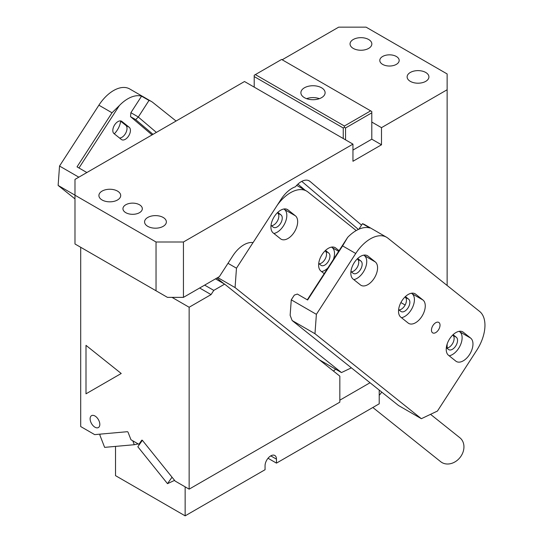 <?xml version="1.0" encoding="UTF-8"?>
<svg xmlns="http://www.w3.org/2000/svg" width="543" height="543" viewBox="0 0 543 543"><rect width="100%" height="100%" fill="white"/><g stroke="black" fill="none" stroke-linecap="round" stroke-linejoin="round"><path stroke-width="0.81" d="M199.648 288.007L211.064 294.598L213.779 290.39L224.626 284.132L339.83 376.15L339.83 402.159L189.14 489.155L189.14 307.25L172.022 297.367M213.779 290.39L204.65 285.123M224.626 284.132L215.496 278.858M211.064 294.598L189.14 307.25M189.14 489.155L175.151 481.078L142.504 440.468A0.808 0.468 -120 0 0 141.818 440.176A0.808 0.468 -120 0 0 141.73 440.258L138.872 444.317L130.965 439.749L128.114 432.398A0.808 0.468 -120 0 0 127.333 431.705L94.686 434.624L80.697 426.547L80.697 247.275M90.708 421.83A6.862 3.964 -120 0 0 98.398 427.545A6.862 3.964 -120 0 0 99.226 421.375A6.862 3.964 -120 0 0 91.536 415.66A6.862 3.964 -120 0 0 90.708 421.83M174.581 480.372L167.495 483.657L137.834 446.76L140.019 443.658L138.872 444.317M140.019 443.658L142.361 440.319M167.495 483.657L172.029 477.195M138.187 443.916L134.291 444.717L104.629 447.364L99.885 435.126L100.15 434.135M134.291 444.717L132.763 440.794M361.536 225.128L310.067 181.45A16.141 9.319 120 0 0 309.266 180.887A16.141 9.319 120 0 0 295.487 186.744A24.218 13.982 120 0 0 281.084 199.295L253.072 242.606A24.218 13.982 120 0 0 232.859 255.794L219.399 276.604L183.439 297.367L167.454 297.367L74.988 243.983L74.988 195.209L156.038 242.002L183.439 242.002L352.957 144.133L352.957 161.271L381.491 144.791L381.491 127.659L447.133 89.758L447.133 285.475M352.957 144.133L244.506 81.525L74.988 179.394L74.988 195.209M282.177 59.771L338.683 27.15L366.084 27.15L447.133 73.943L447.133 89.758M183.439 297.367L183.439 242.002M447.133 344.099L447.133 347.995M371.792 122.053L381.491 127.659M368.649 48.402A10.894 6.292 180 0 1 356.778 49.766A10.894 6.292 180 0 1 350.052 43.956A10.894 6.292 180 0 1 353.242 39.51A10.894 6.292 180 0 1 365.113 38.146A10.894 6.292 180 0 1 371.84 43.956A10.894 6.292 180 0 1 368.649 48.402M425.726 81.355A10.894 6.292 180 0 1 413.854 82.719A10.894 6.292 180 0 1 407.128 76.909A10.894 6.292 180 0 1 410.318 72.463A10.894 6.292 180 0 1 422.196 71.099A10.894 6.292 180 0 1 428.922 76.909A10.894 6.292 180 0 1 425.726 81.355M396.336 64.386A9.686 5.593 180 0 1 385.774 65.601A9.686 5.593 180 0 1 379.795 60.436A9.686 5.593 180 0 1 382.632 56.479A9.686 5.593 180 0 1 393.193 55.264A9.686 5.593 180 0 1 399.173 60.436A9.686 5.593 180 0 1 396.336 64.386M381.491 144.791L371.792 139.191L352.957 150.065M117.512 199.987A10.894 6.292 180 0 1 105.634 201.351A10.894 6.292 180 0 1 98.907 195.541A10.894 6.292 180 0 1 102.098 191.095A10.894 6.292 180 0 1 113.976 189.731A10.894 6.292 180 0 1 120.702 195.541A10.894 6.292 180 0 1 117.512 199.987M163.172 226.35A10.894 6.292 180 0 1 151.3 227.714A10.894 6.292 180 0 1 144.574 221.904A10.894 6.292 180 0 1 147.764 217.458A10.894 6.292 180 0 1 159.635 216.094A10.894 6.292 180 0 1 166.362 221.904A10.894 6.292 180 0 1 163.172 226.35M139.483 212.68A9.686 5.593 180 0 1 128.929 213.888A9.686 5.593 180 0 1 122.949 208.722A9.686 5.593 180 0 1 125.786 204.765A9.686 5.593 180 0 1 136.341 203.557A9.686 5.593 180 0 1 142.32 208.722A9.686 5.593 180 0 1 139.483 212.68M156.038 290.776L156.038 242.002M277.364 212.768L281.05 214.953A7.263 4.195 120 0 1 280.588 223.404A7.263 4.195 120 0 1 273.482 227.327A7.263 4.195 120 0 1 273.183 227.123L271.018 225.393M271.391 225.691A7.263 4.195 120 0 0 277.724 220.41A7.263 4.195 120 0 0 277.629 212.978M325.06 250.866L328.746 253.052A7.263 4.195 120 0 1 328.284 261.502A7.263 4.195 120 0 1 321.178 265.425A7.263 4.195 120 0 1 320.879 265.222L318.714 263.491M319.087 263.789A7.263 4.195 120 0 0 325.42 258.509A7.263 4.195 120 0 0 325.325 251.07M319.386 359.826L341.466 372.566L235.065 287.58L236.476 268.194L253.031 242.592M341.466 372.566L351.375 367.849M277.018 205.58A32.288 18.638 -60 0 1 306.646 191.109A32.288 18.638 -60 0 1 307.99 192.032L356.222 230.558M273.19 232.933A13.724 7.921 -60 0 1 274.066 216.962A13.724 7.921 -60 0 1 287.485 209.55A13.724 7.921 -60 0 1 288.055 209.944L295.392 215.802A13.724 7.921 -60 0 1 294.516 231.773A13.724 7.921 -60 0 1 281.098 239.185A13.724 7.921 -60 0 1 280.527 238.791L273.19 232.933M324.191 273.672L320.886 271.025A13.724 7.921 -60 0 1 321.761 255.061A13.724 7.921 -60 0 1 335.18 247.649A13.724 7.921 -60 0 1 335.75 248.042L339.063 250.683M236.476 268.194L227.999 263.307M235.065 287.58L217.729 277.568M216.84 278.077L223.872 283.69M273.869 233.47A13.724 7.921 120 0 0 285.089 222.827A13.724 7.921 120 0 0 284.552 209.544L295.392 215.802M283.874 209.001L284.552 209.544M321.565 271.568A13.724 7.921 120 0 0 327.836 268.032M333.368 259.486A13.724 7.921 120 0 0 332.248 247.642L338.642 251.334M331.569 247.099L332.248 247.642M277.799 212.354L281.05 214.953M325.495 250.452L328.746 253.052M319.406 98.656A12.109 6.991 0 0 0 316.413 97.883A12.109 6.991 0 0 0 306.591 98.656M309.591 99.437A12.109 6.991 0 0 0 325.108 92.724A12.109 6.991 0 0 0 316.413 86.018A12.109 6.991 0 0 0 300.89 92.724A12.109 6.991 0 0 0 309.591 99.437M343.251 138.533L343.251 127.985L344.391 127.327L344.391 126.01L255.353 74.601L254.212 75.26L254.212 87.124M343.251 127.985L254.212 76.577M345.538 139.85L345.538 127.985L371.792 112.829L371.792 139.191M344.391 127.327L345.538 127.985M344.391 126.01L370.652 110.853L281.607 59.445L255.353 74.601M371.792 112.829L371.792 111.512L370.652 110.853M185.149 486.854L185.149 515.85L265.059 469.715L265.059 465.758A8.07 4.663 120 0 1 268.581 457.64A8.07 4.663 120 0 1 274.799 455.475A8.07 4.663 120 0 1 276.468 459.168L270.767 455.876M379.211 390.078L379.211 403.809L276.468 463.125L276.468 459.168M370.027 382.747L339.83 400.184M185.149 515.85L115.516 475.648L115.516 446.394M276.468 463.125L268.032 458.251M333.341 370.971A9.686 5.593 0 0 0 333.551 370.855A9.686 5.593 0 0 0 335.56 369.159M322.786 361.787A9.686 5.593 0 0 0 322.094 361.984M438.493 329.845A6.054 3.496 120 0 0 438.771 322.406A6.054 3.496 120 0 0 432.995 325.454A6.054 3.496 120 0 0 432.717 332.893A6.054 3.496 120 0 0 438.493 329.845M401.467 317.703A13.724 7.921 120 0 0 412.687 307.06A13.724 7.921 120 0 0 412.151 293.777L422.997 300.035A13.724 7.921 120 0 1 422.121 316.006A13.724 7.921 120 0 1 408.703 323.418A13.724 7.921 120 0 1 408.132 323.024L400.795 317.16A13.724 7.921 120 0 1 401.671 301.195A13.724 7.921 120 0 1 415.09 293.783A13.724 7.921 120 0 1 415.66 294.177L422.997 300.035M411.479 293.234L412.151 293.777M398.623 309.625L400.788 311.356A7.263 4.195 120 0 0 401.087 311.56A7.263 4.195 120 0 0 408.193 307.637A7.263 4.195 120 0 0 408.655 299.186L405.397 296.587M398.996 309.924A7.263 4.195 120 0 0 405.329 304.643A7.263 4.195 120 0 0 405.234 297.204L408.655 299.186M449.163 355.801A13.724 7.921 120 0 0 460.383 345.158A13.724 7.921 120 0 0 459.846 331.875L470.693 338.133A13.724 7.921 120 0 1 469.817 354.104A13.724 7.921 120 0 1 456.398 361.509A13.724 7.921 120 0 1 455.828 361.122L448.491 355.258A13.724 7.921 120 0 1 449.366 339.294A13.724 7.921 120 0 1 462.785 331.882A13.724 7.921 120 0 1 463.355 332.275L470.693 338.133M459.174 331.332L459.846 331.875M446.319 347.724L448.477 349.454A7.263 4.195 120 0 0 448.783 349.658A7.263 4.195 120 0 0 455.882 345.735A7.263 4.195 120 0 0 456.351 337.284L453.093 334.685M446.692 348.022A7.263 4.195 120 0 0 453.025 342.742A7.263 4.195 120 0 0 452.923 335.303L456.351 337.284M353.778 279.604A13.724 7.921 120 0 0 364.998 268.961A13.724 7.921 120 0 0 364.462 255.678L375.301 261.936A13.724 7.921 120 0 1 374.426 277.907A13.724 7.921 120 0 1 361.007 285.319A13.724 7.921 120 0 1 360.437 284.926L353.099 279.068A13.724 7.921 120 0 1 353.975 263.097A13.724 7.921 120 0 1 367.394 255.685A13.724 7.921 120 0 1 367.964 256.079L375.301 261.936M363.783 255.135L364.462 255.678M350.927 271.527L353.093 273.258A7.263 4.195 120 0 0 353.391 273.462A7.263 4.195 120 0 0 360.498 269.538A7.263 4.195 120 0 0 360.959 261.088L357.701 258.488M351.301 271.826A7.263 4.195 120 0 0 357.633 266.545A7.263 4.195 120 0 0 357.538 259.113L360.959 261.088M342.606 245.904L347.656 237.386A32.288 18.638 -60 0 1 369.878 227.979L362.459 223.696A32.288 18.638 -60 0 1 364.862 224.721L386.555 237.243A32.288 18.638 -60 0 1 387.899 238.167L479.618 311.431A32.288 18.638 -60 0 1 476.802 350.194L437.454 411.044L421.368 418.701L398.542 405.519L292.141 320.533L290.138 315.34L291.265 299.831L294.326 295.1L297.354 294.062L307.623 299.994L342.606 245.904L355.733 253.486A32.288 18.638 -60 0 1 386.555 237.243M307.297 299.797L347.656 237.386M358.896 229.207L362.459 223.696M292.141 320.533L314.974 333.714L316.379 314.329L355.733 253.486M316.379 314.329L291.265 299.831M314.974 333.714L421.368 418.701M120.254 120.885L125.8 125.318L129.227 127.3A7.263 4.195 120 0 1 128.766 135.75A7.263 4.195 120 0 1 121.659 139.673A7.263 4.195 120 0 1 121.354 139.47L114.016 133.605A7.263 4.195 120 0 1 114.485 125.148A7.263 4.195 120 0 1 121.584 121.232A7.263 4.195 120 0 1 121.89 121.435L129.227 127.3M119.569 138.037A7.263 4.195 120 0 0 125.901 132.757A7.263 4.195 120 0 0 125.8 125.318M114.281 133.816A13.724 7.921 120 0 0 120.627 121.184M86.866 172.538L77.031 166.857L112.014 112.774L119.351 105.573A32.288 18.638 -60 0 1 141.567 96.165L130.883 112.693L130.537 116.664L135.675 119.63L138.295 117.05L148.992 100.455L141.567 96.165M78.986 167.984L119.351 105.573M74.988 198.894L58.128 185.428L59.533 166.043L98.887 105.193A32.288 18.638 -60 0 1 129.702 88.957L151.395 101.48A32.288 18.638 -60 0 1 152.739 102.396L176.075 121.035M148.992 100.455A32.288 18.638 -60 0 1 151.395 101.48M152.04 134.908L130.537 116.664M130.883 112.693L138.302 116.976M156.384 132.397L138.295 117.05M153.017 134.345L135.675 119.63M59.533 166.043L78.823 177.181M58.128 185.428L74.988 195.161M372.831 407.488L440.706 461.706A15.34 12.475 -51.4 0 0 448.192 464A15.34 12.475 -51.4 0 0 462.493 453.466A15.34 12.475 -51.4 0 0 459.853 437.739L430.545 414.329M379.211 395.284A15.34 12.475 -51.4 0 0 381.709 392.08M85.998 345.355L121.225 373.489L85.998 393.824L85.998 345.355M308.376 180.473L310.067 181.45M358.4 229.431L301.765 181.376M400.89 302.573L405.132 305.023M297.924 184.125L305.118 190.233M286.86 209.252L288.055 209.944M334.556 247.35L335.75 248.042M414.465 293.485L415.66 294.177M462.161 331.583L463.355 332.275M366.769 255.386L367.964 256.079M121.259 121.069L121.89 121.435M112.014 112.774L98.887 105.193M306.646 191.109L296.688 185.36"/></g></svg>
